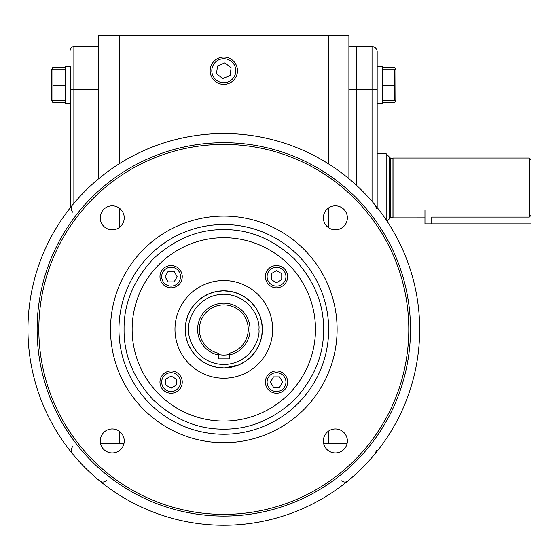 <?xml version="1.0" encoding="UTF-8"?>
<svg xmlns="http://www.w3.org/2000/svg" width="559" height="559" viewBox="0 0 559 559"><rect width="100%" height="100%" fill="white"/><g stroke="black" fill="none" stroke-linecap="round" stroke-linejoin="round"><path stroke-width="0.84" d="M237.47 70.727A13.661 13.661 0 0 1 223.81 84.381A13.661 13.661 0 0 1 210.149 70.727A13.661 13.661 0 0 1 223.81 57.067A13.661 13.661 0 0 1 237.47 70.727A13.661 13.661 0 0 1 223.81 84.381A13.661 13.661 0 0 1 210.149 70.727A13.661 13.661 0 0 1 223.81 57.067M223.81 58.73A11.998 11.998 0 0 1 235.807 70.727A11.998 11.998 0 0 1 223.81 82.718A11.998 11.998 0 0 1 211.812 70.727A11.998 11.998 0 0 1 223.81 58.73M222.782 78.574L230.091 75.542L231.119 67.695L224.837 62.881L217.528 65.906L216.501 73.76L222.782 78.574M382.314 103.359L377.171 103.359L382.314 103.359L382.314 66.521L377.171 66.521L377.171 207.564M382.314 69.099L394.703 69.099L395.933 69.784L395.807 100.382L394.703 100.781L382.314 100.781M395.807 69.498L394.703 69.973L394.703 100.781M394.703 85.813L382.314 85.813M394.703 69.973L382.314 69.973M395.933 69.784L394.703 67.157L395.451 69.295M395.562 100.543L394.703 102.73L382.314 102.73M394.703 67.157L382.314 67.157M52.057 100.543L52.916 102.73L65.305 102.73M65.305 69.099L52.916 69.099L51.68 69.784L52.916 67.157L65.305 67.157M52.916 67.157L52.169 69.295M65.305 103.359L70.448 103.359L65.305 103.359L65.305 66.521L70.448 66.521L70.448 89.405L70.448 66.521M51.68 69.784L51.68 100.096L52.916 100.781L65.305 100.781M51.812 69.498L52.916 69.973L65.305 69.973M52.916 69.973L52.916 85.813L65.305 85.813M52.916 85.813L52.916 100.781M347.062 443.643L323.689 443.643M123.93 443.643L100.557 443.643M119.284 163.752L119.284 35.594L98.719 35.594L98.719 178.677M119.284 208.109L119.284 227.534M119.284 431.234L119.284 443.643M119.284 35.594L328.336 35.594L328.336 163.752M328.336 208.109L328.336 227.534M328.336 431.234L328.336 443.643M348.9 178.677L348.9 35.594L328.336 35.594M70.448 49.989A3.424 3.424 0 0 1 73.872 46.565L91.012 46.565L91.012 185.427L91.012 46.565L98.719 46.565M356.607 46.565L372.035 46.565L372.035 89.405L377.171 89.405L377.171 51.707A5.143 5.143 0 0 0 372.035 46.565L356.607 46.565L356.607 89.405L356.607 46.565L348.9 46.565M372.035 201.359L372.035 89.405L356.607 89.405L356.607 185.427L356.607 89.405L348.9 89.405M229.253 354.504A25.7 25.7 0 0 1 218.366 354.504M70.448 207.564L70.448 89.405L73.872 89.405L73.872 46.565L91.012 46.565M377.171 57.465L377.171 54.328M390.622 217.598L390.622 158.267L392.062 158.267L392.062 217.598L390.622 217.598L389.595 218.625L389.595 157.24L386.171 153.809M424.959 210.275L424.959 223.873L531.05 223.873L531.05 159.72L529.338 158.008L393.026 158.008L393.026 217.856L425.043 217.835M531.05 215.313L529.338 217.074L529.338 158.008M431.758 223.873L431.758 217.074C422.988 217.926 422.988 217.926 431.758 217.074L529.338 217.074M386.171 219.841L386.171 153.662L377.171 153.662M185.253 329.384A38.557 38.557 0 0 1 223.81 290.834A38.557 38.557 0 0 1 262.367 329.384A38.557 38.557 0 0 1 223.81 367.941A38.557 38.557 0 0 1 185.253 329.384A38.557 38.557 0 0 0 223.81 367.941A38.557 38.557 0 0 0 262.367 329.384M197.613 329.384A26.196 26.196 0 0 1 223.81 303.188A26.196 26.196 0 0 1 229.253 355.014L229.253 358.913L218.366 358.913L218.366 355.014A26.196 26.196 0 0 1 197.613 329.384M229.253 355.014L229.253 353.253A24.484 24.484 0 0 0 223.81 304.907A24.484 24.484 0 0 0 218.366 353.253L218.366 355.014M224.383 367.934L238.532 365.02L244.59 361.862M244.772 361.743L250.6 357.117M250.614 357.096L255.61 351.192M255.631 351.157L259.348 344.344M259.418 344.169L261.626 336.888M261.689 336.56L262.36 329.02M262.36 328.811L261.563 321.579M261.528 321.397L259.537 314.885M259.446 314.661L256.281 308.603M256.169 308.428L251.536 302.601M251.522 302.58L245.611 297.591M245.576 297.563L238.77 293.852M238.595 293.782L232.544 291.833M230.986 291.505L223.446 290.834L230.986 291.505M223.237 290.834L216.005 291.63L223.237 290.834M209.087 293.754L215.816 291.665L209.087 293.754L203.029 296.906M202.847 297.025L197.02 301.657M197.006 301.671L192.01 307.583M191.989 307.618L188.271 314.431M188.201 314.598L185.993 321.886M185.93 322.208L185.26 329.747M185.26 329.957L186.056 337.196M186.091 337.377L188.083 343.89M188.173 344.106L191.339 350.172M191.451 350.346L196.083 356.174M196.097 356.188L202.009 361.184M202.044 361.205L208.849 364.922M209.024 364.992L216.312 367.207M216.633 367.27L224.173 367.941M124.063 329.384C123.756 354.944 133.489 378.457 153.278 399.916C174.743 419.704 198.249 429.445 223.81 429.13C249.37 429.445 272.876 419.704 294.341 399.916C314.13 378.457 323.864 354.944 323.556 329.384C323.864 303.83 314.13 280.318 294.341 258.859C272.876 239.07 249.37 229.33 223.81 229.644C198.249 229.33 174.743 239.07 153.278 258.859C133.489 280.318 123.756 303.83 124.063 329.384M72.307 453.517C70.63 451.518 70.741 449.219 72.649 446.62M337.112 329.384A113.302 113.302 0 0 0 223.81 216.088A113.302 113.302 0 0 0 110.507 329.384A113.302 113.302 0 0 0 223.81 442.686A113.302 113.302 0 0 0 337.112 329.384M38.83 329.384A184.98 184.98 0 0 1 223.81 144.411A184.98 184.98 0 0 1 408.79 329.384A184.98 184.98 0 0 1 223.81 514.364A184.98 184.98 0 0 1 38.83 329.384M124.238 440.953A11.998 11.998 0 0 0 112.247 428.956A11.998 11.998 0 0 0 100.25 440.953A11.998 11.998 0 0 0 112.247 452.944A11.998 11.998 0 0 0 124.238 440.953M124.238 217.821A11.998 11.998 0 0 0 112.247 205.824A11.998 11.998 0 0 0 100.25 217.821A11.998 11.998 0 0 0 112.247 229.819A11.998 11.998 0 0 0 124.238 217.821M347.37 217.821A11.998 11.998 0 0 0 335.372 205.824A11.998 11.998 0 0 0 323.382 217.821A11.998 11.998 0 0 0 335.372 229.819A11.998 11.998 0 0 0 347.37 217.821M347.37 440.953A11.998 11.998 0 0 0 335.372 428.956A11.998 11.998 0 0 0 323.382 440.953A11.998 11.998 0 0 0 335.372 452.944A11.998 11.998 0 0 0 347.37 440.953M37.118 329.384A186.692 186.692 0 0 1 223.81 142.692A186.692 186.692 0 0 1 410.502 329.384A186.692 186.692 0 0 1 223.81 516.076A186.692 186.692 0 0 1 37.118 329.384M315.486 329.384A91.676 91.676 0 0 0 223.81 237.708A91.676 91.676 0 0 0 132.134 329.384A91.676 91.676 0 0 0 223.81 421.06A91.676 91.676 0 0 0 315.486 329.384M419.669 329.384A195.86 195.86 0 0 1 223.81 525.243A195.86 195.86 0 0 1 27.95 329.384A195.86 195.86 0 0 1 223.81 133.524A195.86 195.86 0 0 1 419.669 329.384M376.48 208.514L375.313 205.258M272.645 329.384A48.836 48.836 0 0 0 223.81 280.548A48.836 48.836 0 0 0 174.974 329.384A48.836 48.836 0 0 0 223.81 378.219A48.836 48.836 0 0 0 272.645 329.384M375.313 453.517L376.48 450.254M347.936 480.887C345.937 482.571 343.645 482.452 341.046 480.544M99.684 480.887C101.682 482.571 103.974 482.452 106.573 480.544M72.307 205.258C70.63 207.256 70.741 209.555 72.649 212.154M267.09 382.09A9.426 9.426 0 0 0 276.516 391.517A9.426 9.426 0 0 0 285.942 382.09A9.426 9.426 0 0 0 276.516 372.671A9.426 9.426 0 0 0 267.09 382.09M287.654 382.09A11.138 11.138 0 0 1 276.516 393.229A11.138 11.138 0 0 1 265.378 382.09A11.138 11.138 0 0 1 276.516 370.952A11.138 11.138 0 0 1 287.654 382.09M270.479 382.09L273.498 387.317L279.535 387.317L282.554 382.09L279.535 376.871L273.498 376.871L270.479 382.09M276.516 286.103A9.426 9.426 0 0 0 285.942 276.677A9.426 9.426 0 0 0 276.516 267.251A9.426 9.426 0 0 0 267.09 276.677A9.426 9.426 0 0 0 276.516 286.103M276.516 265.539A11.138 11.138 0 0 1 287.654 276.677A11.138 11.138 0 0 1 276.516 287.815A11.138 11.138 0 0 1 265.378 276.677A11.138 11.138 0 0 1 276.516 265.539M276.516 282.714L281.743 279.696L281.743 273.658L276.516 270.647L271.29 273.658L271.29 279.696L276.516 282.714M180.529 276.677A9.426 9.426 0 0 0 171.103 267.251A9.426 9.426 0 0 0 161.677 276.677A9.426 9.426 0 0 0 171.103 286.103A9.426 9.426 0 0 0 180.529 276.677M159.965 276.677A11.138 11.138 0 0 1 171.103 265.539A11.138 11.138 0 0 1 182.241 276.677A11.138 11.138 0 0 1 171.103 287.815A11.138 11.138 0 0 1 159.965 276.677M177.14 276.677L174.122 271.45L168.084 271.45L165.066 276.677L168.084 281.904L174.122 281.904L177.14 276.677M171.103 372.671A9.426 9.426 0 0 0 161.677 382.09A9.426 9.426 0 0 0 171.103 391.517A9.426 9.426 0 0 0 180.529 382.09A9.426 9.426 0 0 0 171.103 372.671M171.103 393.229A11.138 11.138 0 0 1 159.965 382.09A11.138 11.138 0 0 1 171.103 370.952A11.138 11.138 0 0 1 182.241 382.09A11.138 11.138 0 0 1 171.103 393.229M171.103 376.06L165.876 379.079L165.876 385.109L171.103 388.128L176.33 385.109L176.33 379.079L171.103 376.06M98.719 89.405L73.872 89.405L73.872 203.371M188.683 329.384C187.272 319.112 197.809 294.74 223.81 294.258C249.81 294.74 260.347 319.112 258.936 329.384C260.347 339.662 249.81 364.035 223.81 364.517C197.809 364.035 187.272 339.662 188.683 329.384M118.955 329.384A104.854 104.854 0 0 0 223.81 434.245A104.854 104.854 0 0 0 328.664 329.384A104.854 104.854 0 0 0 223.81 224.529A104.854 104.854 0 0 0 118.955 329.384M395.933 100.096L394.92 102.283M51.68 100.096L52.7 102.283M389.595 218.625L387.059 221.168M392.062 217.598L393.026 217.856M390.622 158.267L389.595 157.24M392.062 158.267L393.026 158.008"/></g></svg>
